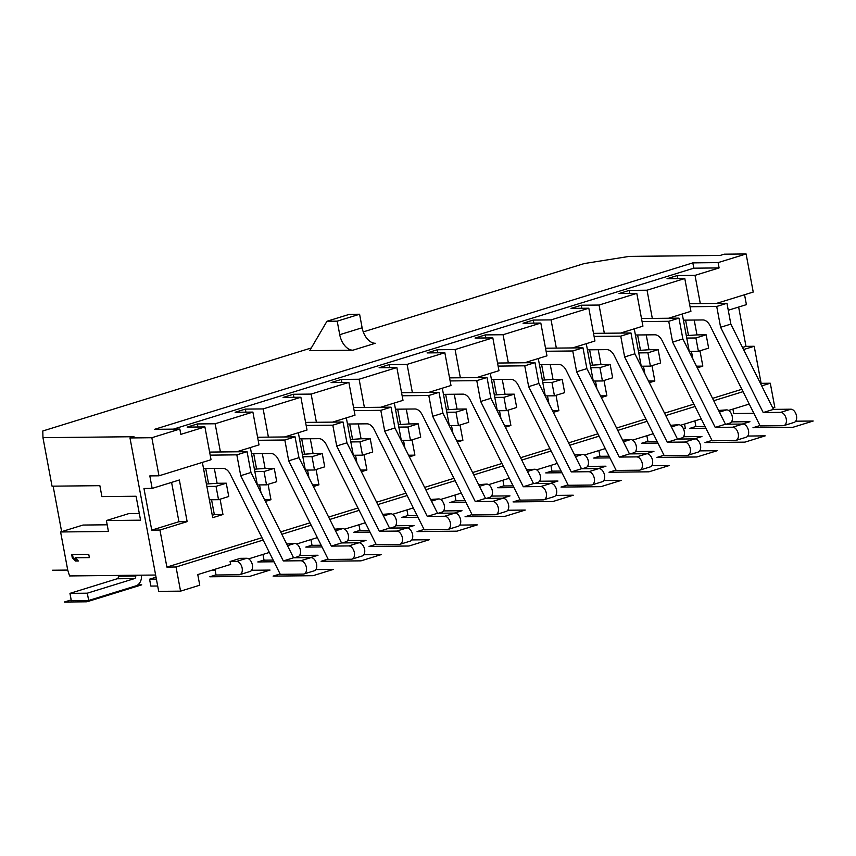 <?xml version="1.0" encoding="UTF-8"?>
<svg xmlns="http://www.w3.org/2000/svg" width="856" height="856" viewBox="0 0 856 856"><rect width="100%" height="100%" fill="white"/><g stroke="black" fill="none" stroke-linecap="round" stroke-linejoin="round"><path stroke-width="1.28" d="M641.358 366.775L635.409 334.996L654.894 334.792A10.7 6.666 72.8 0 1 662.18 340.688L712.181 440.776L735.133 440.53A6.848 4.259 -107.2 0 0 735.914 440.412A6.848 4.259 -107.2 0 0 738.129 433.211A6.848 4.259 -107.2 0 0 732.64 427.208L715.22 427.39L672.623 342.111L668.729 321.3L678.968 318.132L641.508 318.528M668.729 321.3L642.075 321.578L636.8 293.373L619.027 293.555L629.267 290.398L629.845 293.447M652.315 318.411L647.04 290.205L629.267 290.398M641.262 366.229L650.41 366.133L660.65 362.965L658.157 349.644L648.998 349.74L646.227 334.889M648.998 349.74L638.308 350.468M637.613 334.974L640.395 349.826M648.484 381.027L654.84 380.963L651.983 365.64M643.455 366.197L644.878 373.826M261.979 537.686L166.888 567.089L159.944 530.035L187.143 521.625L179.353 479.991L152.154 488.401L149.821 475.904L158.981 475.808L211.047 459.715L204.905 426.93L180.83 434.367L179.835 429.059L154.551 429.327L692.825 262.878L693.809 268.185L173.361 429.134M158.981 475.808L151.844 437.716L179.835 429.059M236.641 451.797L259.026 444.874L252.895 412.089L215.145 423.763L197.372 423.945L187.143 427.112L204.905 426.93M211.56 499.754L214.342 514.606L222.956 514.51L212.716 517.677L203.525 468.553L222.999 468.35A10.7 6.666 72.8 0 1 230.285 474.235L280.286 574.322L303.249 574.087A6.848 4.259 -107.2 0 0 304.019 573.959A6.848 4.259 -107.2 0 0 306.245 566.768A6.848 4.259 -107.2 0 0 300.756 560.755L283.325 560.947L240.729 475.669L236.834 454.846L247.074 451.679L220.42 451.968L215.145 423.763M284.631 436.956L307.015 430.033L300.884 397.248L263.134 408.922L245.362 409.104L235.133 412.271L252.895 412.089M257.453 485.491L251.514 453.712L270.988 453.509A10.7 6.666 72.8 0 1 278.275 459.394L328.276 559.482L351.238 559.246A6.848 4.259 -107.2 0 0 352.009 559.118L362.249 555.961A6.848 4.259 -107.2 0 0 364.463 548.76A6.848 4.259 -107.2 0 0 358.974 542.758L341.555 542.939L298.958 457.66L295.063 436.849L268.41 437.127L263.134 408.922M332.62 422.115L355.005 415.192L348.874 382.407L311.124 394.081L293.351 394.274L283.111 397.43L300.884 397.248M305.442 470.65L299.493 438.871L318.978 438.668A10.7 6.666 72.8 0 1 326.264 444.553L376.265 544.651L399.217 544.405A6.848 4.259 -107.2 0 0 399.998 544.288L410.238 541.12A6.848 4.259 -107.2 0 0 412.453 533.919A6.848 4.259 -107.2 0 0 406.964 527.917L389.544 528.099L346.948 442.82L343.053 422.008L316.399 422.286L311.124 394.081M380.61 407.274L402.994 400.351L396.863 367.566L359.113 379.24L341.341 379.433L331.101 382.6L348.874 382.407M353.432 455.809L347.483 424.03L366.967 423.827A10.7 6.666 72.8 0 1 374.254 429.723L424.244 529.811L447.207 529.564A6.848 4.259 -107.2 0 0 447.988 529.447L458.228 526.28A6.848 4.259 -107.2 0 0 460.442 519.078A6.848 4.259 -107.2 0 0 454.953 513.076L437.534 513.258L394.937 427.979L391.042 407.167L364.389 407.445L359.113 379.24M428.599 392.433L450.984 385.51L444.842 352.726L407.092 364.399L389.33 364.592L379.09 367.759L396.863 367.566M401.421 440.968L395.472 409.2L414.946 408.986A10.7 6.666 72.8 0 1 422.243 414.882L472.234 514.97L495.196 514.724A6.848 4.259 -107.2 0 0 495.977 514.606L506.206 511.439A6.848 4.259 -107.2 0 0 508.432 504.238A6.848 4.259 -107.2 0 0 502.943 498.235L485.513 498.417L442.927 413.148L439.021 392.326L412.378 392.604L407.092 364.399M476.589 377.603L498.973 370.68L492.831 337.885L455.082 349.558L437.32 349.751L427.08 352.918L444.842 352.726M449.411 426.127L443.462 394.359L462.935 394.145A10.7 6.666 72.8 0 1 470.233 400.041L520.223 500.129L543.186 499.883A6.848 4.259 -107.2 0 0 543.956 499.765L554.196 496.598A6.848 4.259 -107.2 0 0 556.421 489.407A6.848 4.259 -107.2 0 0 550.932 483.394L533.502 483.587L490.905 398.308L487.01 377.485L460.368 377.774L455.082 349.558M524.578 362.762L546.963 355.839L540.821 323.054L503.071 334.728L485.309 334.91L475.069 338.077L492.831 337.885M497.4 411.297L491.451 379.518L510.925 379.315A10.7 6.666 72.8 0 1 518.222 385.2L568.213 485.288L591.175 485.042A6.848 4.259 -107.2 0 0 591.945 484.924L602.185 481.757A6.848 4.259 -107.2 0 0 604.4 474.566A6.848 4.259 -107.2 0 0 598.922 468.553L581.492 468.746L538.895 383.467L535 362.644L508.346 362.933L503.071 334.728M572.557 347.921L594.941 340.998L588.81 308.214L551.061 319.887L533.288 320.069L523.059 323.236L540.821 323.054M545.39 396.456L539.441 364.677L558.915 364.474A10.7 6.666 72.8 0 1 566.201 370.359L616.202 470.447L639.165 470.212A6.848 4.259 -107.2 0 0 639.935 470.083L650.175 466.927A6.848 4.259 -107.2 0 0 652.39 459.726A6.848 4.259 -107.2 0 0 646.901 453.723L629.481 453.905L586.884 368.626L582.99 347.814L556.336 348.092L551.061 319.887M620.547 333.08L642.931 326.157L642.075 321.578M593.369 381.615L587.43 349.837L606.904 349.633A10.7 6.666 72.8 0 1 614.191 355.518L664.192 455.606L687.143 455.371A6.848 4.259 -107.2 0 0 687.924 455.253A6.848 4.259 -107.2 0 0 690.139 448.052A6.848 4.259 -107.2 0 0 684.65 442.049L667.231 442.231L624.634 356.952L620.739 336.14L630.979 332.973L604.325 333.252L599.05 305.046L581.278 305.228L571.048 308.395L588.81 308.214M636.8 293.373L599.05 305.046M668.536 318.239L690.92 311.317L684.789 278.532L647.04 290.205M689.348 351.934L683.398 320.155L702.872 319.951A10.7 6.666 72.8 0 1 710.17 325.847L760.16 425.935L783.122 425.689A6.848 4.259 -107.2 0 0 783.903 425.571A6.848 4.259 -107.2 0 0 786.118 418.37A6.848 4.259 -107.2 0 0 780.629 412.367L763.21 412.549L720.613 327.27L716.718 306.459L726.958 303.291L700.304 303.57L695.019 275.365L677.257 275.557L677.824 278.607M363.265 331.893L584.263 263.552L629.213 256.393L720.228 255.43L724.23 254.189L746.1 253.954L718.109 262.61L719.093 267.917L695.019 275.365M746.1 253.954L753.227 292.057L716.525 303.399M697.287 367.834L702.83 366.122L699.962 350.8M689.24 351.388L698.4 351.292L708.64 348.125L706.147 334.803L696.987 334.899L694.205 320.048M744.549 294.731L746.411 304.64L728.253 310.257M738.642 307.047L745.993 346.359L754.2 346.273L743.564 349.558M754.2 346.273L761.134 383.328L760.524 383.52M741.863 389.287L712.534 398.361M693.874 404.128L664.545 413.191M645.884 418.969L616.555 428.032M597.895 433.81L568.577 442.873M549.905 448.64L520.587 457.714M501.916 463.481L472.598 472.555M453.937 478.322L424.608 487.396M405.947 493.163L376.619 502.226M357.958 508.004L328.629 517.067M309.968 522.845L280.64 531.908M203.525 468.553L202.369 462.39M222.956 514.51L220.088 499.198M209.367 499.776L218.526 499.679L228.755 496.512L226.262 483.191L217.114 483.287L214.332 468.435M251.514 453.712L250.359 447.56M265.403 501.391L270.945 499.679L268.078 484.357M257.356 484.935L266.516 484.838L276.745 481.671L274.252 468.35L265.103 468.446L262.321 453.594M299.493 438.871L298.348 432.719M313.392 486.55L318.935 484.838L316.067 469.516M305.346 470.094L314.494 469.998L324.734 466.841L322.241 453.509L313.082 453.605L310.311 438.764M347.483 424.03L346.338 417.878M361.371 471.71L366.914 469.998L364.046 454.675M353.325 455.264L362.484 455.167L372.724 452L370.231 438.679L361.072 438.775L358.29 423.923M395.472 409.2L394.316 403.037M409.361 456.869L414.903 455.157L412.036 439.845M401.314 440.423L410.473 440.326L420.713 437.159L418.22 423.838L409.061 423.934L406.279 409.082M443.462 394.359L442.306 388.196M457.35 442.028L462.893 440.316L460.025 425.004M449.304 425.582L458.463 425.486L468.703 422.318L466.21 408.997L457.05 409.093L454.269 394.242M491.451 379.518L490.295 373.355M505.34 427.198L510.882 425.475L508.015 410.163M497.293 410.741L506.452 410.645L516.692 407.477L514.199 394.156L505.04 394.252L502.258 379.401M539.441 364.677L538.285 358.514M553.329 412.357L558.872 410.645L556.004 395.322M545.283 395.9L554.442 395.804L564.671 392.637L562.178 379.315L553.03 379.411L550.248 364.56M587.43 349.837L586.274 343.684M601.319 397.516L606.861 395.804L603.994 380.481M593.272 381.059L602.431 380.963L612.661 377.796L610.168 364.474L601.008 364.57L598.237 349.719M635.409 334.996L634.264 328.843M649.308 382.675L654.84 380.963M683.398 320.155L682.253 314.002M684.789 278.532L667.017 278.724L677.257 275.557M700.304 303.57L689.497 303.687M716.718 306.459L690.064 306.737M696.987 334.899L686.298 335.627M685.603 320.133L688.385 334.985M696.463 366.186L702.83 366.122M691.445 351.367L692.868 358.985M719.093 267.917L693.809 268.185M604.325 333.252L593.518 333.369M581.278 305.228L581.855 308.288M601.008 364.57L590.319 365.309M589.624 349.815L592.405 364.667M600.495 395.868L606.861 395.804M595.466 381.038L596.9 388.667M620.739 336.14L594.085 336.419M630.262 453.894L633.932 452.76A6.848 4.259 -107.2 0 0 636.147 445.569A6.848 4.259 -107.2 0 0 630.658 439.556L622.601 440.134M687.924 455.253L698.164 452.086A6.848 4.259 -107.2 0 0 700.379 444.885A6.848 4.259 -107.2 0 0 694.89 438.882L677.471 439.064L634.874 353.785L630.979 332.973M151.844 437.716L129.984 437.951L133.975 436.71L42.961 437.673L52.034 486.176L99.863 485.673L101.918 496.598L136.083 496.245L140.566 520.181L106.39 520.544L108.434 531.469L60.605 531.972L67.731 570.075L69.571 575.938L155.631 575.029M129.984 437.951L158.692 591.368L180.562 591.143L199.758 585.204L197.768 574.59L230.639 564.425L230.093 561.504L236.513 561.44L246.753 558.273L240.333 558.337L230.093 561.504M248.668 558.85L269.362 552.452M296.658 544.009L317.341 537.611M344.647 529.168L365.33 522.77M392.637 514.328L413.32 507.929M440.615 499.487L461.309 493.088M488.605 484.646L509.299 478.247M536.594 469.816L557.288 463.417M584.584 454.975L605.278 448.576M632.573 440.134L653.256 433.735M680.563 425.293L701.246 418.894M728.552 410.452L749.235 404.053M684.533 424.062L685.324 428.3L683.495 428.867M211.229 570.417L215.188 570.385M141.443 575.178A9.63 7.404 -90.6 0 1 135.858 585.879L88.671 600.473L87.312 593.187L134.499 578.592A2.14 1.648 89.4 0 0 135.708 576.013L135.558 575.243M88.671 600.473L71.316 600.655L69.957 593.369L117.144 578.774A2.14 1.648 89.4 0 0 118.353 576.195L118.203 575.425M87.312 593.187L69.957 593.369M157.686 586.007L150.859 586.071L149.565 579.202L156.038 577.201M156.402 579.127L149.565 579.202M753.869 413.33L733.742 413.544L732.918 409.104M772.765 408.012L774.808 407.381L770.293 383.231L761.134 383.328M152.154 488.401L143.958 488.487L151.747 530.121L159.944 530.035M180.562 591.143L176.036 566.993L166.888 567.089M171.585 482.388L178.936 521.711L187.143 521.625M151.747 530.121L178.936 521.711M176.036 566.993L263.166 540.05M281.827 534.283L311.156 525.21M329.817 519.442L359.135 510.369M377.806 504.601L407.124 495.528M425.796 489.76L455.114 480.698M473.775 474.92L503.103 465.857M521.764 460.079L551.093 451.016M569.754 445.238L599.082 436.175M617.743 430.408L647.072 421.334M665.733 415.567L695.051 406.493M713.722 400.726L743.04 391.652M761.712 385.885L770.293 383.231M745.993 346.359L742.505 347.44M718.109 262.61L692.825 262.878M42.961 437.673L42.8 430.985L311.295 347.964M309.712 350.65L352.907 350.2A16.05 9.994 72.8 0 1 339.736 334.696L337.2 321.161L326.949 321.268L309.712 350.65M352.907 350.2L375.292 343.277A16.05 9.994 72.8 0 1 362.12 327.773L359.595 314.238L349.344 314.345L326.949 321.268M359.595 314.238L337.2 321.161M67.731 570.075L52.43 570.235M88.757 554.356L71.679 554.538L72.279 557.791L75.435 561.022L78.345 560.99L75.189 557.759L89.366 557.609L88.757 554.356M60.605 531.972L83 525.049L107.193 524.792M106.39 520.544L128.785 513.611L139.314 513.504M61.643 531.651L53.126 486.165M236.834 454.846L210.191 455.135M218.526 499.679L216.033 486.358L206.874 486.454M214.974 569.261L216.054 575.007L239.006 574.761A6.848 4.259 -107.2 0 0 239.787 574.644A6.848 4.259 -107.2 0 0 242.002 567.442A6.848 4.259 -107.2 0 0 236.513 561.44M220.42 451.968L209.613 452.086M197.372 423.945L197.95 426.994M217.114 483.287L206.414 484.025M205.718 468.532L208.5 483.383M214.342 514.606L212.267 515.248M304.019 573.959L314.259 570.792A6.848 4.259 -107.2 0 0 316.474 563.601A6.848 4.259 -107.2 0 0 310.985 557.598L293.565 557.78L250.969 472.501L247.074 451.679M283.325 560.947L293.565 557.78M240.729 475.669L250.969 472.501M239.787 574.644L250.027 571.476A6.848 4.259 -107.2 0 0 252.242 564.275A6.848 4.259 -107.2 0 0 246.753 558.273M678.252 439.053L681.911 437.919A6.848 4.259 -107.2 0 0 684.137 430.729A6.848 4.259 -107.2 0 0 678.648 424.715L670.59 425.293M582.273 468.735L585.943 467.601A6.848 4.259 -107.2 0 0 588.158 460.4A6.848 4.259 -107.2 0 0 582.668 454.397L574.611 454.975M534.283 483.576L537.953 482.442A6.848 4.259 -107.2 0 0 540.168 475.24A6.848 4.259 -107.2 0 0 534.679 469.238L526.622 469.816M486.304 498.417L489.964 497.283A6.848 4.259 -107.2 0 0 492.179 490.081A6.848 4.259 -107.2 0 0 486.69 484.079L478.643 484.646M438.315 513.247L441.974 512.123A6.848 4.259 -107.2 0 0 444.189 504.922A6.848 4.259 -107.2 0 0 438.711 498.92L430.654 499.487M390.325 528.088L393.985 526.954A6.848 4.259 -107.2 0 0 396.21 519.763A6.848 4.259 -107.2 0 0 390.721 513.76L382.664 514.328M342.336 542.929L345.995 541.795A6.848 4.259 -107.2 0 0 348.221 534.604A6.848 4.259 -107.2 0 0 342.732 528.591L334.675 529.168M294.346 557.77L298.016 556.635A6.848 4.259 -107.2 0 0 300.231 549.445A6.848 4.259 -107.2 0 0 294.742 543.432L286.685 544.009M726.241 424.212L729.9 423.089A6.848 4.259 -107.2 0 0 732.126 415.888A6.848 4.259 -107.2 0 0 726.637 409.885L718.58 410.452M694.858 420.874L695.928 426.609L705.055 426.513M698.4 351.292L695.907 337.97L686.747 338.067M783.903 425.571L794.143 422.404A6.848 4.259 -107.2 0 0 796.358 415.203A6.848 4.259 -107.2 0 0 790.869 409.2L773.45 409.382L730.853 324.114L726.958 303.291M695.907 337.97L706.147 334.803M763.21 412.549L773.45 409.382M720.613 327.27L730.853 324.114M735.914 440.412L746.154 437.245A6.848 4.259 -107.2 0 0 748.369 430.044A6.848 4.259 -107.2 0 0 742.88 424.041L725.46 424.223L682.863 338.944L678.968 318.132M646.869 435.715L647.938 441.45L657.066 441.354M650.41 366.133L647.917 352.8L638.769 352.897M647.917 352.8L658.157 349.644M672.623 342.111L682.863 338.944M715.22 427.39L725.46 424.223M598.879 450.556L599.949 456.291L609.076 456.195M602.431 380.963L599.938 367.641L590.779 367.738M599.938 367.641L610.168 364.474M667.231 442.231L677.471 439.064M624.634 356.952L634.874 353.785M550.89 465.386L551.97 471.132L561.087 471.035M554.442 395.804L551.949 382.482L542.79 382.579M639.935 470.083A6.848 4.259 -107.2 0 0 642.15 462.893A6.848 4.259 -107.2 0 0 636.671 456.89L619.241 457.072L576.644 371.793L572.75 350.971L546.107 351.26M553.03 379.411L542.33 380.15M551.949 382.482L562.178 379.315M556.336 348.092L545.529 348.21M533.288 320.069L533.866 323.119M541.634 364.656L544.416 379.508M552.505 410.709L558.872 410.645M547.476 395.879L548.91 403.508M572.75 350.971L582.99 347.814M576.644 371.793L586.884 368.626M619.241 457.072L629.481 453.905M502.9 480.227L503.981 485.973L513.108 485.876M506.452 410.645L503.959 397.323L494.8 397.419M591.945 484.924A6.848 4.259 -107.2 0 0 594.171 477.734A6.848 4.259 -107.2 0 0 588.682 471.72L571.252 471.913L528.655 386.634L524.76 365.812L498.117 366.101M505.04 394.252L494.351 394.99M503.959 397.323L514.199 394.156M508.346 362.933L497.539 363.04M485.309 334.91L485.876 337.96M493.645 379.497L496.427 394.349M504.516 425.55L510.882 425.475M499.487 410.72L500.921 418.349M524.76 365.812L535 362.644M528.655 386.634L538.895 383.467M571.252 471.913L581.492 468.746M454.911 495.068L455.991 500.814L465.118 500.717M458.463 425.486L455.97 412.164L446.811 412.26M543.956 499.765A6.848 4.259 -107.2 0 0 546.182 492.564A6.848 4.259 -107.2 0 0 540.692 486.561L523.273 486.743L480.676 401.475L476.781 380.653L450.128 380.931M457.05 409.093L446.361 409.831M455.97 412.164L466.21 408.997M460.368 377.774L449.55 377.881M437.32 349.751L437.887 352.8M445.655 394.327L448.437 409.179M456.526 440.391L462.893 440.316M451.508 425.56L452.931 433.179M476.781 380.653L487.01 377.485M480.676 401.475L490.905 398.308M523.273 486.743L533.502 483.587M412.378 392.604L401.571 392.722M389.33 364.592L389.897 367.641M409.061 423.934L398.372 424.662M397.676 409.168L400.448 424.02M408.537 455.221L414.903 455.157M403.518 440.401L404.942 448.02M495.977 514.606A6.848 4.259 -107.2 0 0 498.192 507.405A6.848 4.259 -107.2 0 0 492.703 501.402L475.283 501.584L432.687 416.305L428.792 395.493L439.021 392.326M428.792 395.493L402.138 395.772M432.687 416.305L442.927 413.148M410.473 440.326L407.98 427.005L398.821 427.101M406.932 509.909L408.002 515.644L417.129 515.547M475.283 501.584L485.513 498.417M407.98 427.005L418.22 423.838M364.389 407.445L353.582 407.563M341.341 379.433L341.908 382.482M361.072 438.775L350.382 439.502M349.687 424.009L352.469 438.861M360.558 470.062L366.914 469.998M355.529 455.232L356.952 462.861M447.988 529.447A6.848 4.259 -107.2 0 0 450.203 522.246A6.848 4.259 -107.2 0 0 444.713 516.243L427.294 516.425L384.697 431.146L380.802 410.334L391.042 407.167M380.802 410.334L354.149 410.613M384.697 431.146L394.937 427.979M362.484 455.167L359.991 441.835L350.832 441.931M358.942 524.749L360.012 530.485L369.139 530.388M427.294 516.425L437.534 513.258M359.991 441.835L370.231 438.679M316.399 422.286L305.592 422.404M293.351 394.274L293.929 397.323M313.082 453.605L302.393 454.343M301.697 438.85L304.479 453.701M312.568 484.903L318.935 484.838M307.539 470.072L308.963 477.702M399.998 544.288A6.848 4.259 -107.2 0 0 402.213 537.087A6.848 4.259 -107.2 0 0 396.724 531.084L379.304 531.266L336.708 445.987L332.813 425.175L343.053 422.008M332.813 425.175L306.159 425.453M336.708 445.987L346.948 442.82M314.494 469.998L312.001 456.676L302.853 456.772M310.953 539.59L312.023 545.326L321.15 545.229M379.304 531.266L389.544 528.099M312.001 456.676L322.241 453.509M268.41 437.127L257.603 437.245M245.362 409.104L245.94 412.164M265.103 468.446L254.403 469.184M253.708 453.691L256.49 468.542M264.579 499.744L270.945 499.679M259.55 484.913L260.984 492.542M352.009 559.118A6.848 4.259 -107.2 0 0 354.224 551.927A6.848 4.259 -107.2 0 0 348.745 545.925L331.315 546.107L288.718 460.828L284.823 440.005L295.063 436.849M284.823 440.005L258.17 440.294M288.718 460.828L298.958 457.66M266.516 484.838L264.023 471.517L254.863 471.613M262.963 554.421L264.033 560.166L273.16 560.07M331.315 546.107L341.555 542.939M264.023 471.517L274.252 468.35M216.033 486.358L226.262 483.191M75.189 557.759L89.324 557.374M75.435 561.022L78.11 560.755M72.279 557.791L73.081 557.545L76.238 560.776M72.514 554.538L73.081 557.545M137.805 584.883L141.732 584.841L86.873 601.8L64.318 602.046L71.176 599.917M251.6 570.278L270.047 570.075L249.727 576.366L209.816 576.784L216.022 574.868M315.832 569.593L333.316 569.411L313.007 575.692L273.096 576.109L280.094 573.948M299.579 555.437L318.025 555.244L310.396 557.598M274.016 561.771L257.806 561.943L264.012 560.027M363.821 554.752L381.305 554.57L360.997 560.851L321.086 561.279L328.083 559.107M347.568 540.596L366.015 540.404L358.386 542.758M322.006 546.931L305.795 547.102L312.001 545.186M411.811 539.922L429.295 539.729L408.986 546.01L369.075 546.438L376.073 544.277M395.558 525.755L414.004 525.563L406.375 527.917M369.995 532.09L353.785 532.272L359.991 530.346M459.79 525.081L477.284 524.889L456.965 531.169L417.065 531.597L424.062 529.436M443.547 510.914L461.994 510.722L454.365 513.086M417.974 517.259L401.774 517.431L407.98 515.505M507.779 510.24L525.274 510.058L504.954 516.339L465.054 516.757L472.052 514.595M491.537 496.084L509.983 495.881L502.354 498.245M465.964 502.419L449.764 502.59L455.959 500.674M555.769 495.399L573.263 495.217L552.944 501.498L513.033 501.916L520.041 499.754M539.526 481.243L557.973 481.04L550.344 483.405M513.953 487.578L497.743 487.749L503.949 485.834M603.758 480.558L621.253 480.377L600.933 486.657L561.022 487.075L568.02 484.913M587.516 466.402L605.962 466.21L598.333 468.564M561.943 472.737L545.732 472.908L551.938 470.993M651.748 465.718L669.232 465.536L648.923 471.817L609.012 472.245L616.01 470.072M635.494 451.561L653.941 451.369L646.312 453.723M609.932 457.896L593.722 458.067L599.928 456.152M699.737 450.877L717.221 450.695L696.912 456.976L657.001 457.404L663.999 455.232M683.484 436.721L701.931 436.528L694.302 438.882M657.922 443.055L641.711 443.226L647.917 441.311M747.727 436.046L765.211 435.854L744.902 442.135L704.991 442.563L711.989 440.401M731.473 421.88L749.92 421.687L742.291 424.052M705.911 428.225L689.701 428.396L695.907 426.47M795.706 421.205L813.2 421.013L792.881 427.305L752.98 427.722L759.978 425.56M135.708 576.013L118.353 576.195M134.499 578.592L117.144 578.774M362.12 327.773L339.736 334.696M300.756 560.755L310.985 557.598M719.404 412.111L726.637 409.885M780.629 412.367L790.869 409.2M671.425 426.951L678.648 424.715M732.64 427.208L742.88 424.041M623.436 441.792L630.658 439.556M684.65 442.049L694.89 438.882M575.446 456.633L582.668 454.397M636.671 456.89L646.901 453.723M527.457 471.474L534.679 469.238M588.682 471.72L598.922 468.553M479.467 486.315L486.69 484.079M540.692 486.561L550.932 483.394M492.703 501.402L502.943 498.235M431.478 501.145L438.711 498.92M444.713 516.243L454.953 513.076M383.488 515.986L390.721 513.76M396.724 531.084L406.964 527.917M335.509 530.827L342.732 528.591M348.745 545.925L358.974 542.758M287.52 545.668L294.742 543.432"/></g></svg>
